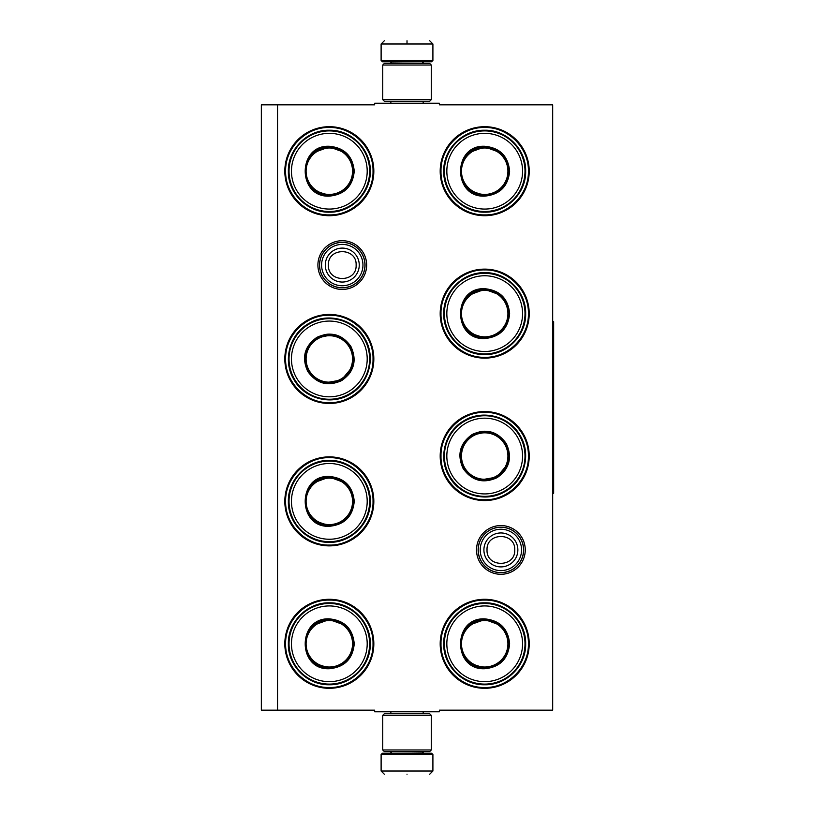 <?xml version="1.0" encoding="UTF-8"?>
<svg xmlns="http://www.w3.org/2000/svg" width="815" height="815" viewBox="0 0 815 815"><rect width="100%" height="100%" fill="white"/><g stroke="black" fill="none" stroke-linecap="round" stroke-linejoin="round"><path stroke-width="1.22" d="M500.889 574.3A24.379 24.379 0 0 1 476.51 549.931A24.379 24.379 0 0 1 500.889 525.553A24.379 24.379 0 0 1 525.257 549.931A24.379 24.379 0 0 1 500.889 574.3M500.889 572.68A22.759 22.759 0 0 1 478.13 549.931A22.759 22.759 0 0 1 500.889 527.173A22.759 22.759 0 0 1 523.648 549.931A22.759 22.759 0 0 1 500.889 572.68M342.28 289.447A24.379 24.379 0 0 1 317.901 265.069A24.379 24.379 0 0 1 342.28 240.7A24.379 24.379 0 0 1 366.648 265.069A24.379 24.379 0 0 1 342.28 289.447M342.28 287.827A22.759 22.759 0 0 1 319.521 265.069A22.759 22.759 0 0 1 342.28 242.32A22.759 22.759 0 0 1 365.028 265.069A22.759 22.759 0 0 1 342.28 287.827M277.538 104.84L374.645 104.84L374.645 103.22L439.387 103.22L439.387 104.84L552.682 104.84L552.682 710.16L439.387 710.16L439.387 711.78L374.645 711.78L374.645 710.16L261.35 710.16L261.35 104.84L277.538 104.84L277.538 710.16M329.331 599.29A44.509 44.509 0 0 0 284.822 643.799A44.509 44.509 0 0 0 329.331 688.308A44.509 44.509 0 0 0 373.83 643.799A44.509 44.509 0 0 0 329.331 599.29M329.331 456.869A44.509 44.509 0 0 0 284.822 501.368A44.509 44.509 0 0 0 329.331 545.877A44.509 44.509 0 0 0 373.83 501.368A44.509 44.509 0 0 0 329.331 456.869M329.331 314.437A44.509 44.509 0 0 0 284.822 358.946A44.509 44.509 0 0 0 329.331 403.456A44.509 44.509 0 0 0 373.83 358.946A44.509 44.509 0 0 0 329.331 314.437M484.701 599.29A44.509 44.509 0 0 0 440.192 643.799A44.509 44.509 0 0 0 484.701 688.308A44.509 44.509 0 0 0 529.21 643.799A44.509 44.509 0 0 0 484.701 599.29M484.701 411.544A44.509 44.509 0 0 0 440.192 456.054A44.509 44.509 0 0 0 484.701 500.563A44.509 44.509 0 0 0 529.21 456.054A44.509 44.509 0 0 0 484.701 411.544M484.701 269.123A44.509 44.509 0 0 0 440.192 313.632A44.509 44.509 0 0 0 484.701 358.131A44.509 44.509 0 0 0 529.21 313.632A44.509 44.509 0 0 0 484.701 269.123M329.331 126.692A44.509 44.509 0 0 0 284.822 171.201A44.509 44.509 0 0 0 329.331 215.71A44.509 44.509 0 0 0 373.83 171.201A44.509 44.509 0 0 0 329.331 126.692M484.701 126.692A44.509 44.509 0 0 0 440.192 171.201A44.509 44.509 0 0 0 484.701 215.71A44.509 44.509 0 0 0 529.21 171.201A44.509 44.509 0 0 0 484.701 126.692M484.701 127.497C508.051 126.906 528.996 147.851 528.405 171.201C528.996 194.551 508.051 215.496 484.701 214.895C461.351 215.496 440.406 194.551 441.007 171.201C440.406 147.851 461.351 126.906 484.701 127.497M329.331 214.895C305.971 215.496 285.026 194.551 285.627 171.201C285.026 147.851 305.971 126.906 329.331 127.497C352.681 126.906 373.627 147.851 373.026 171.201C373.627 194.551 352.681 215.496 329.331 214.895M484.701 600.105C508.051 599.504 528.996 620.449 528.405 643.799C528.996 667.149 508.051 688.094 484.701 687.503C461.351 688.094 440.406 667.149 441.007 643.799C440.406 620.449 461.351 599.504 484.701 600.105M484.701 499.758C461.351 500.349 440.406 479.403 441.007 456.054C440.406 432.704 461.351 411.758 484.701 412.359C508.051 411.758 528.996 432.704 528.405 456.054C528.996 479.403 508.051 500.349 484.701 499.758M484.701 357.327C461.351 357.928 440.406 336.982 441.007 313.632C440.406 290.272 461.351 269.327 484.701 269.928C508.051 269.327 528.996 290.272 528.405 313.632C528.996 336.982 508.051 357.928 484.701 357.327M329.331 457.673C352.681 457.072 373.627 478.018 373.026 501.368C373.627 524.728 352.681 545.673 329.331 545.072C305.971 545.673 285.026 524.728 285.627 501.368C285.026 478.018 305.971 457.072 329.331 457.673M329.331 600.105C352.681 599.504 373.627 620.449 373.026 643.799C373.627 667.149 352.681 688.094 329.331 687.503C305.971 688.094 285.026 667.149 285.627 643.799C285.026 620.449 305.971 599.504 329.331 600.105M329.331 402.641C305.971 403.242 285.026 382.296 285.627 358.946C285.026 335.597 305.971 314.651 329.331 315.242C352.681 314.651 373.627 335.597 373.026 358.946C373.627 382.296 352.681 403.242 329.331 402.641M523.546 549.931A22.657 22.657 0 0 1 500.889 572.588A22.657 22.657 0 0 1 478.232 549.931A22.657 22.657 0 0 1 500.889 527.264A22.657 22.657 0 0 1 523.546 549.931M521.559 549.931A20.67 20.67 0 0 1 500.889 570.602A20.67 20.67 0 0 1 480.218 549.931A20.67 20.67 0 0 1 500.889 529.251A20.67 20.67 0 0 1 521.559 549.931M364.937 265.069A22.657 22.657 0 0 1 342.28 287.736A22.657 22.657 0 0 1 319.612 265.069A22.657 22.657 0 0 1 342.28 242.412A22.657 22.657 0 0 1 364.937 265.069M362.95 265.069A20.67 20.67 0 0 1 342.28 285.749A20.67 20.67 0 0 1 321.599 265.069A20.67 20.67 0 0 1 342.28 244.398A20.67 20.67 0 0 1 362.95 265.069M432.908 60.493L431.614 61.787L382.418 61.787L381.114 60.493L432.908 60.493L432.908 43.99L429.678 40.75M407.011 40.75C436.249 40.75 436.249 40.75 407.011 40.75C377.783 40.75 377.783 40.75 407.011 40.75M407.011 40.862L407.011 43.735M381.114 754.507L432.908 754.507L431.614 753.213L382.418 753.213L381.114 754.507L381.114 771.01L384.354 774.25M407.011 774.25C436.249 774.25 436.249 774.25 407.011 774.25C377.783 774.25 377.783 774.25 407.011 774.25M382.734 99.664L431.288 99.664L429.678 101.284L384.354 101.284L382.734 99.664L382.734 65.027L384.354 63.407L429.678 63.407L431.288 65.027L382.734 65.027M431.288 715.336L382.734 715.336L384.354 713.716L429.678 713.716L431.288 715.336L431.288 749.973L382.734 749.973L384.354 751.593L429.678 751.593L431.288 749.973M329.331 146.272C344.47 147.749 352.773 156.062 354.25 171.201C352.773 186.34 344.47 194.653 329.331 196.13C297.169 197.668 297.169 144.734 329.331 146.272M344.949 152.619L329.331 146.924C344.073 148.361 352.162 156.46 353.608 171.201C352.162 185.942 344.073 194.041 329.331 195.478C298.005 196.975 298.005 145.427 329.331 146.924L313.704 152.619M329.331 130.899A40.302 40.302 0 0 0 289.03 171.201A40.302 40.302 0 0 0 329.331 211.503A40.302 40.302 0 0 0 369.623 171.201A40.302 40.302 0 0 0 329.331 130.899M329.331 133.334A37.867 37.867 0 0 0 291.454 171.201A37.867 37.867 0 0 0 329.331 209.068A37.867 37.867 0 0 0 367.198 171.201A37.867 37.867 0 0 0 329.331 133.334M315.059 190.842L329.331 195.478M329.331 212.165C307.438 212.725 287.807 193.094 288.367 171.201C287.807 149.308 307.438 129.677 329.331 130.237C351.214 129.677 370.845 149.308 370.285 171.201C370.845 193.094 351.214 212.725 329.331 212.165M329.331 147.332A23.869 23.869 0 0 0 305.452 171.201A23.869 23.869 0 0 0 329.331 195.07A23.869 23.869 0 0 0 353.201 171.201A23.869 23.869 0 0 0 329.331 147.332A23.869 23.869 0 0 1 353.201 171.201A23.869 23.869 0 0 1 329.331 195.07A23.869 23.869 0 0 1 305.452 171.201A23.869 23.869 0 0 1 329.331 147.332M329.331 147.984A23.217 23.217 0 0 0 306.104 171.201A23.217 23.217 0 0 0 329.331 194.418A23.217 23.217 0 0 0 352.549 171.201A23.217 23.217 0 0 0 329.331 147.984M341.791 380.534C327.936 386.819 316.587 383.784 307.744 371.406C301.448 357.561 304.494 346.212 316.862 337.359C330.717 331.073 342.066 334.109 350.908 346.487C357.204 360.332 354.158 371.681 341.791 380.534M325.093 382.846L341.465 379.973C327.976 386.096 316.923 383.132 308.304 371.08C302.182 357.591 305.136 346.538 317.188 337.919C343.563 320.967 369.338 365.609 341.465 379.973L352.151 367.229M349.482 393.849A40.302 40.302 0 0 0 364.224 338.796A40.302 40.302 0 0 0 309.18 324.044A40.302 40.302 0 0 0 294.429 379.097A40.302 40.302 0 0 0 349.482 393.849M348.26 391.74A37.867 37.867 0 0 0 362.125 340.008A37.867 37.867 0 0 0 310.393 326.153A37.867 37.867 0 0 0 296.528 377.885A37.867 37.867 0 0 0 348.26 391.74M331.868 334.802L317.188 337.919M308.844 323.474C327.518 312.043 354.342 319.225 364.804 338.459C376.235 357.143 369.042 383.957 349.808 394.419C331.135 405.85 304.311 398.667 293.848 379.423C282.418 360.75 289.61 333.926 308.844 323.474M341.261 379.617A23.869 23.869 0 0 0 350.002 347.007A23.869 23.869 0 0 0 317.392 338.276A23.869 23.869 0 0 0 308.651 370.886A23.869 23.869 0 0 0 341.261 379.617A23.869 23.869 0 0 1 308.651 370.886A23.869 23.869 0 0 1 317.392 338.276A23.869 23.869 0 0 1 350.002 347.007A23.869 23.869 0 0 1 341.261 379.617M340.935 379.057A23.217 23.217 0 0 0 349.441 347.333A23.217 23.217 0 0 0 317.718 338.836A23.217 23.217 0 0 0 309.221 370.56A23.217 23.217 0 0 0 340.935 379.057M329.331 476.449C344.47 477.926 352.773 486.229 354.25 501.368C352.773 516.516 344.47 524.819 329.331 526.296C297.169 527.845 297.169 474.901 329.331 476.449M344.949 482.786L329.331 477.091C344.073 478.537 352.162 486.626 353.608 501.368C352.162 516.119 344.073 524.208 329.331 525.655C298.005 527.152 298.005 475.593 329.331 477.091L313.704 482.786M329.331 461.076A40.302 40.302 0 0 0 289.03 501.368A40.302 40.302 0 0 0 329.331 541.669A40.302 40.302 0 0 0 369.623 501.368A40.302 40.302 0 0 0 329.331 461.076M329.331 463.501A37.867 37.867 0 0 0 291.454 501.368A37.867 37.867 0 0 0 329.331 539.245A37.867 37.867 0 0 0 367.198 501.368A37.867 37.867 0 0 0 329.331 463.501M315.059 521.009L329.331 525.655M329.331 542.332C307.438 542.892 287.807 523.261 288.367 501.368C287.807 479.485 307.438 459.854 329.331 460.414C351.214 459.854 370.845 479.485 370.285 501.368C370.845 523.261 351.214 542.892 329.331 542.332M329.331 477.498A23.869 23.869 0 0 1 353.201 501.368A23.869 23.869 0 0 1 329.331 525.247A23.869 23.869 0 0 1 305.452 501.368A23.869 23.869 0 0 1 329.331 477.498A23.869 23.869 0 0 1 353.201 501.368A23.869 23.869 0 0 1 329.331 525.247A23.869 23.869 0 0 0 353.201 501.368A23.869 23.869 0 0 0 329.331 477.498A23.869 23.869 0 0 0 305.452 501.368A23.869 23.869 0 0 0 329.331 525.247M329.331 478.15A23.217 23.217 0 0 0 306.104 501.368A23.217 23.217 0 0 0 329.331 524.595A23.217 23.217 0 0 0 352.549 501.368A23.217 23.217 0 0 0 329.331 478.15M329.331 618.87C344.47 620.347 352.773 628.66 354.25 643.799C352.773 658.938 344.47 667.251 329.331 668.728C297.169 670.266 297.169 617.332 329.331 618.87M344.949 625.217L329.331 619.522C344.073 620.959 352.162 629.058 353.608 643.799C352.162 658.54 344.073 666.639 329.331 668.076C298.005 669.573 298.005 618.025 329.331 619.522L313.704 625.217M329.331 603.497A40.302 40.302 0 0 0 289.03 643.799A40.302 40.302 0 0 0 329.331 684.101A40.302 40.302 0 0 0 369.623 643.799A40.302 40.302 0 0 0 329.331 603.497M329.331 605.932A37.867 37.867 0 0 0 291.454 643.799A37.867 37.867 0 0 0 329.331 681.666A37.867 37.867 0 0 0 367.198 643.799A37.867 37.867 0 0 0 329.331 605.932M315.059 663.441L329.331 668.076M329.331 684.763C307.438 685.323 287.807 665.692 288.367 643.799C287.807 621.906 307.438 602.275 329.331 602.835C351.214 602.275 370.845 621.906 370.285 643.799C370.845 665.692 351.214 685.323 329.331 684.763M329.331 619.93A23.869 23.869 0 0 0 305.452 643.799A23.869 23.869 0 0 0 329.331 667.668A23.869 23.869 0 0 0 353.201 643.799A23.869 23.869 0 0 0 329.331 619.93A23.869 23.869 0 0 1 353.201 643.799A23.869 23.869 0 0 1 329.331 667.668A23.869 23.869 0 0 1 305.452 643.799A23.869 23.869 0 0 1 329.331 619.93M329.331 620.582A23.217 23.217 0 0 0 306.104 643.799A23.217 23.217 0 0 0 329.331 667.016A23.217 23.217 0 0 0 352.549 643.799A23.217 23.217 0 0 0 329.331 620.582M484.701 146.272C499.839 147.749 508.153 156.062 509.63 171.201C508.153 186.34 499.839 194.653 484.701 196.13C452.549 197.668 452.549 144.734 484.701 146.272M500.329 152.619L484.701 146.924C499.442 148.361 507.541 156.46 508.978 171.201C507.541 185.942 499.442 194.041 484.701 195.478C453.385 196.975 453.385 145.427 484.701 146.924L469.083 152.619M484.701 130.899A40.302 40.302 0 0 0 444.399 171.201A40.302 40.302 0 0 0 484.701 211.503A40.302 40.302 0 0 0 525.003 171.201A40.302 40.302 0 0 0 484.701 130.899M484.701 133.334A37.867 37.867 0 0 0 446.834 171.201A37.867 37.867 0 0 0 484.701 209.068A37.867 37.867 0 0 0 522.568 171.201A37.867 37.867 0 0 0 484.701 133.334M470.428 190.842L484.701 195.478M484.701 212.165C462.818 212.725 443.177 193.094 443.737 171.201C443.177 149.308 462.818 129.677 484.701 130.237C506.594 129.677 526.225 149.308 525.665 171.201C526.225 193.094 506.594 212.725 484.701 212.165M484.701 147.332A23.869 23.869 0 0 0 460.832 171.201A23.869 23.869 0 0 0 484.701 195.07A23.869 23.869 0 0 0 508.57 171.201A23.869 23.869 0 0 0 484.701 147.332A23.869 23.869 0 0 1 508.57 171.201A23.869 23.869 0 0 1 484.701 195.07A23.869 23.869 0 0 1 460.832 171.201A23.869 23.869 0 0 1 484.701 147.332M484.701 147.984A23.217 23.217 0 0 0 461.484 171.201A23.217 23.217 0 0 0 484.701 194.418A23.217 23.217 0 0 0 507.918 171.201A23.217 23.217 0 0 0 484.701 147.984M484.701 288.704C499.839 290.181 508.153 298.484 509.63 313.632C508.153 328.771 499.839 337.074 484.701 338.551C452.549 340.099 452.549 287.155 484.701 288.704M500.329 295.04L484.701 289.345C499.442 290.792 507.541 298.881 508.978 313.632C507.541 328.374 499.442 336.463 484.701 337.909C453.385 339.407 453.385 287.848 484.701 289.345L469.083 295.04M484.701 273.331A40.302 40.302 0 0 0 444.399 313.632A40.302 40.302 0 0 0 484.701 353.924A40.302 40.302 0 0 0 525.003 313.632A40.302 40.302 0 0 0 484.701 273.331M484.701 275.755A37.867 37.867 0 0 0 446.834 313.632A37.867 37.867 0 0 0 484.701 351.499A37.867 37.867 0 0 0 522.568 313.632A37.867 37.867 0 0 0 484.701 275.755M470.428 333.264L484.701 337.909M484.701 354.586C462.818 355.146 443.177 335.515 443.737 313.632C443.177 291.739 462.818 272.108 484.701 272.668C506.594 272.108 526.225 291.739 525.665 313.632C526.225 335.515 506.594 355.146 484.701 354.586M484.701 289.753A23.869 23.869 0 0 1 508.57 313.632A23.869 23.869 0 0 1 484.701 337.502A23.869 23.869 0 0 1 460.832 313.632A23.869 23.869 0 0 1 484.701 289.753A23.869 23.869 0 0 1 508.57 313.632A23.869 23.869 0 0 1 484.701 337.502A23.869 23.869 0 0 0 508.57 313.632A23.869 23.869 0 0 0 484.701 289.753A23.869 23.869 0 0 0 460.832 313.632A23.869 23.869 0 0 0 484.701 337.502M484.701 290.405A23.217 23.217 0 0 0 461.484 313.632A23.217 23.217 0 0 0 484.701 336.85A23.217 23.217 0 0 0 507.918 313.632A23.217 23.217 0 0 0 484.701 290.405M497.16 477.641C483.315 483.927 471.966 480.891 463.114 468.513C456.828 454.668 459.864 443.319 472.242 434.466C486.086 428.181 497.435 431.216 506.288 443.594C512.574 457.439 509.538 468.788 497.16 477.641M480.463 479.964L496.844 477.081C483.356 483.203 472.293 480.239 463.674 468.197C457.551 454.709 460.516 443.645 472.568 435.027C498.933 418.075 524.717 462.716 496.844 477.081L507.521 464.336M504.852 490.956A40.302 40.302 0 0 0 519.603 435.903A40.302 40.302 0 0 0 464.55 421.151A40.302 40.302 0 0 0 449.798 476.204A40.302 40.302 0 0 0 504.852 490.956M503.639 488.847A37.867 37.867 0 0 0 517.494 437.115A37.867 37.867 0 0 0 465.762 423.26A37.867 37.867 0 0 0 451.907 474.992A37.867 37.867 0 0 0 503.639 488.847M487.238 431.909L472.568 435.027M464.224 420.581C482.898 409.15 509.721 416.333 520.174 435.577C531.604 454.25 524.422 481.074 505.188 491.527C486.504 502.957 459.691 495.775 449.228 476.541C437.798 457.857 444.98 431.043 464.224 420.581M496.641 476.724A23.869 23.869 0 0 1 464.03 467.993A23.869 23.869 0 0 1 472.761 435.383A23.869 23.869 0 0 1 505.371 444.114A23.869 23.869 0 0 1 496.641 476.724A23.869 23.869 0 0 1 464.03 467.993A23.869 23.869 0 0 1 472.761 435.383A23.869 23.869 0 0 0 464.03 467.993A23.869 23.869 0 0 0 496.641 476.724A23.869 23.869 0 0 0 505.371 444.114A23.869 23.869 0 0 0 472.761 435.383M496.315 476.164A23.217 23.217 0 0 0 504.811 444.44A23.217 23.217 0 0 0 473.087 435.944A23.217 23.217 0 0 0 464.591 467.667A23.217 23.217 0 0 0 496.315 476.164M484.701 618.87C499.839 620.347 508.153 628.66 509.63 643.799C508.153 658.938 499.839 667.251 484.701 668.728C452.549 670.266 452.549 617.332 484.701 618.87M500.329 625.217L484.701 619.522C499.442 620.959 507.541 629.058 508.978 643.799C507.541 658.54 499.442 666.639 484.701 668.076C453.385 669.573 453.385 618.025 484.701 619.522L469.083 625.217M484.701 603.497A40.302 40.302 0 0 0 444.399 643.799A40.302 40.302 0 0 0 484.701 684.101A40.302 40.302 0 0 0 525.003 643.799A40.302 40.302 0 0 0 484.701 603.497M484.701 605.932A37.867 37.867 0 0 0 446.834 643.799A37.867 37.867 0 0 0 484.701 681.666A37.867 37.867 0 0 0 522.568 643.799A37.867 37.867 0 0 0 484.701 605.932M470.428 663.441L484.701 668.076M484.701 684.763C462.818 685.323 443.177 665.692 443.737 643.799C443.177 621.906 462.818 602.275 484.701 602.835C506.594 602.275 526.225 621.906 525.665 643.799C526.225 665.692 506.594 685.323 484.701 684.763M484.701 619.93A23.869 23.869 0 0 0 460.832 643.799A23.869 23.869 0 0 0 484.701 667.668A23.869 23.869 0 0 1 460.832 643.799A23.869 23.869 0 0 1 484.701 619.93A23.869 23.869 0 0 1 508.57 643.799A23.869 23.869 0 0 1 484.701 667.668A23.869 23.869 0 0 0 508.57 643.799A23.869 23.869 0 0 0 484.701 619.93A23.869 23.869 0 0 0 460.832 643.799A23.869 23.869 0 0 0 484.701 667.668M484.701 620.582A23.217 23.217 0 0 0 461.484 643.799A23.217 23.217 0 0 0 484.701 667.016A23.217 23.217 0 0 0 507.918 643.799A23.217 23.217 0 0 0 484.701 620.582M552.682 321.721L553.65 321.721L553.65 493.279L552.682 493.279M483.906 549.931A16.983 16.983 0 0 0 500.889 566.904A16.983 16.983 0 0 0 517.861 549.931A16.983 16.983 180 0 0 500.889 532.949A16.983 16.983 180 0 0 483.906 549.931M487.034 549.931C486.168 567.79 515.6 567.79 514.734 549.931C515.6 532.063 486.168 532.063 487.034 549.931M325.297 265.069A16.983 16.983 0 0 0 342.28 282.051A16.983 16.983 0 0 0 359.252 265.069A16.983 16.983 180 0 0 342.28 248.096A16.983 16.983 180 0 0 325.297 265.069M328.425 265.069C327.559 282.937 356.99 282.937 356.124 265.069C356.99 247.21 327.559 247.21 328.425 265.069M422.394 63.407L391.638 63.081L390.344 61.787M381.114 60.493L381.114 43.99L432.908 43.99M391.638 751.593L422.394 751.919L423.688 753.213M432.908 754.507L432.908 771.01L381.114 771.01M423.168 103.22L423.168 101.284M390.864 103.22L390.864 101.284M422.394 63.081L423.688 61.787M381.114 43.99L384.354 40.75M423.168 711.78L423.168 713.716M390.864 711.78L390.864 713.716M391.638 751.919L390.344 753.213M432.908 771.01L429.678 774.25M431.288 99.664L431.288 65.027M382.734 715.336L382.734 749.973"/></g></svg>
